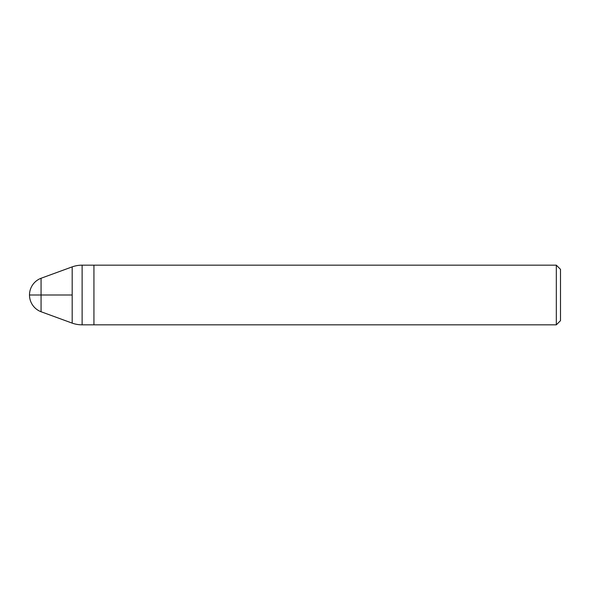 <?xml version="1.0" encoding="UTF-8"?>
<svg xmlns="http://www.w3.org/2000/svg" width="590" height="590" viewBox="0 0 590 590"><rect width="100%" height="100%" fill="white"/><g stroke="black" fill="none" stroke-linecap="round" stroke-linejoin="round"><path stroke-width="0.89" d="M556.326 324.832L556.326 265.168L560.5 269.342L560.5 320.658L556.326 324.832L93.935 324.832L93.935 265.168L93.935 324.832L82.121 324.832L82.121 265.168A29.832 29.832 0 0 0 72.179 266.872L41.064 278.259A17.899 17.899 0 0 0 41.064 311.741L41.064 278.259M72.179 295L29.5 295L72.179 295M41.064 311.741L72.179 323.128L72.179 266.872M556.326 265.168L82.121 265.168M72.179 323.128A29.832 29.832 0 0 0 82.121 324.832"/></g></svg>

